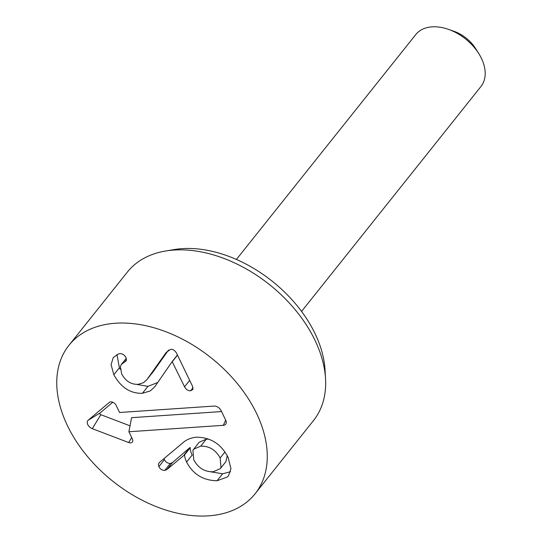 <?xml version="1.0" encoding="UTF-8"?>
<svg xmlns="http://www.w3.org/2000/svg" width="543" height="543" viewBox="0 0 543 543"><rect width="100%" height="100%" fill="white"/><g stroke="black" fill="none" stroke-linecap="round" stroke-linejoin="round"><path stroke-width="0.81" d="M220.153 457.987C215.741 449.909 209.272 445.959 200.747 446.136L206.306 439.165L199.132 442.267L192.901 450.269L193.736 459.785C198.168 467.951 204.643 471.948 213.141 471.772L220.315 468.657L221.001 467.611L220.153 457.987L224.938 451.993M208.967 439.192L206.306 439.165M200.747 446.136L193.573 449.237M166.959 469.512L164.753 470.442C162.113 470.36 160.151 469.098 158.868 466.641L158.38 464.258L159.37 462.48L182.665 442.959C186.201 439.728 190.736 437.801 196.281 437.19C210.603 437.258 221.218 444.004 228.128 457.444L230.958 468.779L228.501 475.756L227.307 477.039L217.064 480.759C203.211 480.514 193.05 474.277 186.595 462.052C185.075 458.713 184.45 456.263 184.715 454.701L166.959 469.512L172.518 462.541L170.312 463.471C167.672 463.389 165.71 462.127 164.427 459.67L164.027 458.577M184.416 454.511L189.975 447.541L172.518 462.541M164.753 470.442L170.312 463.471M220.315 468.657L225.874 461.686L227.245 455.72M184.715 454.701L190.274 447.731L189.975 447.541M192.242 455.265L192.154 455.082C190.634 451.742 190.009 449.292 190.274 447.731M217.064 480.759L222.623 473.788L210.046 471.704M230.524 471.724L222.623 473.788M113.82 374.751L111.084 364.618L113.283 357.532L118.483 353.934L119.935 353.622C122.548 353.588 124.591 354.966 126.057 357.762L126.376 360.226L125.935 361.095L121.442 364.373L120.376 366.369L121.659 373.93C125.576 381.071 131.026 384.546 138.003 384.349L143.522 382.693L147.058 379.448L166.28 352.319L170.76 349.305C173.074 349.197 175.029 350.534 176.611 353.323L192.534 386.263L192.914 389.44L190.613 390.804C188.041 390.838 186.025 389.507 184.559 386.806L172.165 361.597L154.728 386.847L150.289 390.919L142.402 393.308C130.442 393.648 120.919 387.464 113.82 374.751L119.379 367.781L116.976 354.552M157.789 382.496L147.961 386.338L136.476 384.363M120.179 369.288L119.379 367.781M124.646 362.059L126.465 359.771M147.058 379.448L153.228 371.67L168.52 350.038M172.165 361.597L177.418 355.007M172.362 361.584L177.493 355.156M190.613 390.804L193.057 387.736M208.566 515.85A119.053 78.891 38.6 0 1 86.534 455.346A119.053 78.891 38.6 0 1 68.941 345.321A119.053 78.891 38.6 0 1 211.207 357.878A119.053 78.891 38.6 0 1 255.088 493.791A119.053 78.891 38.6 0 1 208.566 515.85M214.017 406.069A5.953 3.944 38.6 0 1 221.062 410.562L225.718 420.187A5.953 3.944 38.6 0 1 226.098 423.384A5.953 3.944 38.6 0 1 223.322 425.325L128.901 431.753L132.39 438.975A4.514 2.986 38.6 0 1 132.682 441.398A4.514 2.986 38.6 0 1 128.664 442.545L92.303 428.671A5.953 3.944 38.6 0 1 87.783 424.606A5.953 3.944 38.6 0 1 88.21 420.201L109.272 402.424A4.514 2.986 38.6 0 1 109.537 402.227A4.514 2.986 38.6 0 1 116.1 405.275L119.589 412.497L214.017 406.069M109.272 402.424L109.835 402.078M112.788 402.234L100 413.026A1.167 0.774 -141.4 0 0 99.919 413.895A1.167 0.774 -141.4 0 0 100.808 414.689L130.028 425.841M128.664 442.545L131.705 437.549M128.901 431.753L131.576 417.682L221.544 411.56M301.562 311.411L480.922 86.534A41.668 27.612 -141.4 0 0 481.397 58.298A41.668 27.612 -141.4 0 0 478.763 53.56L475.634 48.585A29.763 19.724 -141.4 0 0 453.941 31.284L448.396 29.342A41.668 27.612 -141.4 0 0 415.775 34.569L236.409 259.452M478.763 53.56A41.668 27.612 -141.4 0 0 448.396 29.342M325.535 378.675L325.026 369.837A112.184 74.33 -141.4 0 0 174.228 249.57L165.5 251.036A119.053 78.891 38.6 0 1 325.535 378.675A119.053 78.891 38.6 0 1 313.467 420.594L255.088 493.791M68.941 345.321L127.32 272.124A119.053 78.891 38.6 0 1 165.5 251.036M158.868 466.641L164.427 459.67M186.595 462.052L192.154 455.082M142.402 393.308L147.961 386.338M147.669 378.641L153.228 371.67M184.559 386.806L189.683 380.378M88.21 420.201L100 413.026M92.303 428.671L100.808 414.689M223.322 425.325L225.678 420.112M126.281 358.299L121.442 364.373"/></g></svg>
